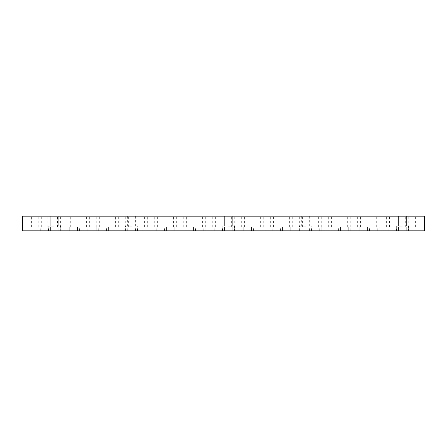 <?xml version="1.0" encoding="UTF-8"?>
<svg xmlns="http://www.w3.org/2000/svg" width="447" height="447" viewBox="0 0 447 447"><rect width="100%" height="100%" fill="white"/><g stroke="black" fill="none" stroke-linecap="round" stroke-linejoin="round"><path stroke-width="0.34" stroke-dasharray="2.23 1.68" d="M424.343 230.848L424.65 230.848L424.65 216.152L22.35 216.152L22.35 230.848L424.343 230.848L424.343 216.152M131.63 216.152L127.646 216.152L131.63 216.152M305.703 216.152L301.714 216.152L305.703 216.152M402.406 216.152L398.422 216.152L402.406 216.152M54.266 216.152L50.276 216.152L54.266 216.152M228.333 216.152L224.349 216.152L228.333 216.152M412.078 216.152L408.787 216.152L412.078 216.152M392.734 216.152L396.031 216.152L392.734 216.152M373.396 216.152L370.105 216.152L373.396 216.152M354.052 216.152L357.349 216.152L354.052 216.152M334.714 216.152L331.423 216.152L334.714 216.152M315.37 216.152L312.079 216.152L315.37 216.152M296.031 216.152L299.322 216.152L296.031 216.152M276.687 216.152L273.396 216.152L276.687 216.152M257.349 216.152L260.64 216.152L257.349 216.152M238.005 216.152L241.296 216.152L238.005 216.152M218.667 216.152L215.37 216.152L218.667 216.152M199.323 216.152L196.032 216.152L199.323 216.152M179.985 216.152L176.688 216.152L179.985 216.152M160.641 216.152L157.35 216.152L160.641 216.152M141.297 216.152L144.593 216.152L141.297 216.152M121.958 216.152L118.667 216.152L121.958 216.152M102.614 216.152L105.911 216.152L102.614 216.152M83.276 216.152L86.567 216.152L83.276 216.152M63.932 216.152L60.641 216.152L63.932 216.152M44.594 216.152L41.303 216.152L44.594 216.152M383.068 216.152L379.777 216.152L383.068 216.152M363.724 216.152L360.433 216.152L363.724 216.152M344.386 216.152L341.089 216.152L344.386 216.152M325.042 216.152L321.751 216.152L325.042 216.152M286.359 216.152L283.068 216.152L286.359 216.152M267.015 216.152L270.312 216.152L267.015 216.152M247.677 216.152L250.968 216.152L247.677 216.152M208.995 216.152L205.704 216.152L208.995 216.152M189.651 216.152L186.36 216.152L189.651 216.152M170.313 216.152L167.022 216.152L170.313 216.152M150.969 216.152L147.678 216.152L150.969 216.152M112.286 216.152L108.995 216.152L112.286 216.152M92.948 216.152L89.651 216.152L92.948 216.152M73.604 216.152L76.895 216.152L73.604 216.152M34.922 216.152L31.631 216.152L34.922 216.152M131.63 230.848L125.557 230.848L131.63 230.848M402.406 230.848L396.333 230.848L402.406 230.848M54.266 230.848L48.192 230.848L54.266 230.848M228.333 230.848L234.407 230.848L228.333 230.848M305.703 230.848L299.63 230.848L305.703 230.848M412.078 230.848L415.956 230.848L412.078 230.848M392.734 230.848L396.612 230.848L392.734 230.848M373.396 230.848L377.274 230.848L373.396 230.848M354.052 230.848L357.93 230.848L354.052 230.848M334.714 230.848L338.591 230.848L334.714 230.848M315.37 230.848L319.247 230.848L315.37 230.848M296.031 230.848L292.154 230.848L296.031 230.848M276.687 230.848L280.565 230.848L276.687 230.848M257.349 230.848L253.471 230.848L257.349 230.848M238.005 230.848L241.883 230.848L238.005 230.848M218.667 230.848L214.789 230.848L218.667 230.848M199.323 230.848L203.201 230.848L199.323 230.848M179.985 230.848L176.107 230.848L179.985 230.848M160.641 230.848L164.518 230.848L160.641 230.848M141.297 230.848L145.174 230.848L141.297 230.848M121.958 230.848L125.836 230.848L121.958 230.848M102.614 230.848L106.492 230.848L102.614 230.848M83.276 230.848L87.154 230.848L83.276 230.848M63.932 230.848L67.81 230.848L63.932 230.848M44.594 230.848L40.716 230.848L44.594 230.848M383.068 230.848L379.19 230.848L383.068 230.848M363.724 230.848L359.846 230.848L363.724 230.848M344.386 230.848L340.508 230.848L344.386 230.848M325.042 230.848L321.164 230.848L325.042 230.848M286.359 230.848L290.237 230.848L286.359 230.848M267.015 230.848L270.893 230.848L267.015 230.848M247.677 230.848L251.555 230.848L247.677 230.848M208.995 230.848L212.873 230.848L208.995 230.848M189.651 230.848L193.529 230.848L189.651 230.848M170.313 230.848L166.435 230.848L170.313 230.848M150.969 230.848L154.846 230.848L150.969 230.848M112.286 230.848L116.164 230.848L112.286 230.848M92.948 230.848L89.07 230.848L92.948 230.848M73.604 230.848L77.482 230.848L73.604 230.848M34.922 230.848L38.8 230.848L34.922 230.848M402.406 226.21L396.333 226.21L402.406 226.21M228.333 226.21L234.407 226.21L228.333 226.21M54.266 226.21L48.192 226.21L54.266 226.21M131.63 226.21L125.557 226.21L131.63 226.21M305.703 226.21L299.63 226.21L305.703 226.21M22.657 216.152L22.657 230.848M44.594 226.981L40.716 226.981L44.594 226.981M34.922 226.981L38.8 226.981L34.922 226.981M54.266 226.981L50.388 226.981L54.266 226.981M73.604 226.981L77.482 226.981L73.604 226.981M92.948 226.981L89.07 226.981L92.948 226.981M112.286 226.981L116.164 226.981L112.286 226.981M131.63 226.981L127.753 226.981L131.63 226.981M150.969 226.981L154.846 226.981L150.969 226.981M170.313 226.981L166.435 226.981L170.313 226.981M189.651 226.981L193.529 226.981L189.651 226.981M208.995 226.981L212.873 226.981L208.995 226.981M228.333 226.981L232.211 226.981L228.333 226.981M247.677 226.981L251.555 226.981L247.677 226.981M267.015 226.981L270.893 226.981L267.015 226.981M286.359 226.981L290.237 226.981L286.359 226.981M305.703 226.981L301.826 226.981L305.703 226.981M325.042 226.981L321.164 226.981L325.042 226.981M344.386 226.981L340.508 226.981L344.386 226.981M363.724 226.981L359.846 226.981L363.724 226.981M383.068 226.981L379.19 226.981L383.068 226.981M402.406 226.981L406.284 226.981L402.406 226.981M63.932 226.981L67.81 226.981L63.932 226.981M83.276 226.981L87.154 226.981L83.276 226.981M102.614 226.981L106.492 226.981L102.614 226.981M121.958 226.981L125.836 226.981L121.958 226.981M141.297 226.981L145.174 226.981L141.297 226.981M160.641 226.981L164.518 226.981L160.641 226.981M179.985 226.981L176.107 226.981L179.985 226.981M199.323 226.981L203.201 226.981L199.323 226.981M218.667 226.981L214.789 226.981L218.667 226.981M238.005 226.981L241.883 226.981L238.005 226.981M257.349 226.981L253.471 226.981L257.349 226.981M276.687 226.981L280.565 226.981L276.687 226.981M296.031 226.981L292.154 226.981L296.031 226.981M315.37 226.981L319.247 226.981L315.37 226.981M334.714 226.981L338.591 226.981L334.714 226.981M354.052 226.981L357.93 226.981L354.052 226.981M373.396 226.981L377.274 226.981L373.396 226.981M392.734 226.981L396.612 226.981L392.734 226.981M412.078 226.981L415.956 226.981L412.078 226.981M406.39 226.21L406.39 216.152L406.39 226.21M398.422 226.21L398.422 216.152L398.422 226.21M408.48 230.848L408.48 226.21L408.48 230.848M396.333 230.848L396.333 226.21L396.333 230.848M232.317 226.21L232.317 216.152L232.317 226.21M224.349 226.21L224.349 216.152L224.349 226.21M234.407 230.848L234.407 226.21L234.407 230.848M222.26 230.848L222.26 226.21L222.26 230.848M58.25 226.21L58.25 216.152L58.25 226.21M50.276 226.21L50.276 216.152L50.276 226.21M60.334 230.848L60.334 226.21L60.334 230.848M48.192 230.848L48.192 226.21L48.192 230.848M137.704 230.848L137.704 226.21M125.557 230.848L125.557 226.21M135.614 226.21L135.614 216.152M127.646 226.21L127.646 216.152M311.771 230.848L311.771 226.21M299.63 230.848L299.63 226.21M309.687 226.21L309.687 216.152M301.714 226.21L301.714 216.152M48.466 230.848L48.466 226.981M40.716 230.848L40.716 226.981M47.885 226.981L47.885 216.152M41.303 226.981L41.303 216.152M38.8 230.848L38.8 226.981L38.8 230.848M31.044 230.848L31.044 226.981L31.044 230.848M38.213 226.981L38.213 216.152L38.213 226.981M31.631 226.981L31.631 216.152L31.631 226.981M58.138 230.848L58.138 226.981L58.138 230.848M50.388 230.848L50.388 226.981L50.388 230.848M57.557 226.981L57.557 216.152L57.557 226.981M50.969 226.981L50.969 216.152L50.969 226.981M77.482 230.848L77.482 226.981L77.482 230.848M69.726 230.848L69.726 226.981L69.726 230.848M76.895 226.981L76.895 216.152L76.895 226.981M70.313 226.981L70.313 216.152L70.313 226.981M96.82 230.848L96.82 226.981L96.82 230.848M89.07 230.848L89.07 226.981L89.07 230.848M96.239 226.981L96.239 216.152L96.239 226.981M89.651 226.981L89.651 216.152L89.651 226.981M116.164 230.848L116.164 226.981L116.164 230.848M108.409 230.848L108.409 226.981L108.409 230.848M115.577 226.981L115.577 216.152L115.577 226.981M108.995 226.981L108.995 216.152L108.995 226.981M135.502 230.848L135.502 226.981M127.753 230.848L127.753 226.981M134.921 226.981L134.921 216.152M128.339 226.981L128.339 216.152M154.846 230.848L154.846 226.981L154.846 230.848M147.097 230.848L147.097 226.981L147.097 230.848M154.26 226.981L154.26 216.152L154.26 226.981M147.678 226.981L147.678 216.152L147.678 226.981M174.185 230.848L174.185 226.981L174.185 230.848M166.435 230.848L166.435 226.981L166.435 230.848M173.604 226.981L173.604 216.152L173.604 226.981M167.022 226.981L167.022 216.152L167.022 226.981M193.529 230.848L193.529 226.981L193.529 230.848M185.779 230.848L185.779 226.981L185.779 230.848M192.942 226.981L192.942 216.152L192.942 226.981M186.36 226.981L186.36 216.152L186.36 226.981M212.873 230.848L212.873 226.981L212.873 230.848M205.117 230.848L205.117 226.981L205.117 230.848M212.286 226.981L212.286 216.152L212.286 226.981M205.704 226.981L205.704 216.152L205.704 226.981M232.211 230.848L232.211 226.981L232.211 230.848M224.461 230.848L224.461 226.981L224.461 230.848M231.63 226.981L231.63 216.152L231.63 226.981M225.042 226.981L225.042 216.152L225.042 226.981M251.555 230.848L251.555 226.981L251.555 230.848M243.799 230.848L243.799 226.981L243.799 230.848M250.968 226.981L250.968 216.152L250.968 226.981M244.386 226.981L244.386 216.152L244.386 226.981M270.893 230.848L270.893 226.981L270.893 230.848M263.143 230.848L263.143 226.981L263.143 230.848M270.312 226.981L270.312 216.152L270.312 226.981M263.724 226.981L263.724 216.152L263.724 226.981M290.237 230.848L290.237 226.981L290.237 230.848M282.482 230.848L282.482 226.981L282.482 230.848M289.65 226.981L289.65 216.152L289.65 226.981M283.068 226.981L283.068 216.152L283.068 226.981M309.575 230.848L309.575 226.981M301.826 230.848L301.826 226.981M308.994 226.981L308.994 216.152M302.407 226.981L302.407 216.152M328.919 230.848L328.919 226.981L328.919 230.848M321.164 230.848L321.164 226.981L321.164 230.848M328.333 226.981L328.333 216.152L328.333 226.981M321.751 226.981L321.751 216.152L321.751 226.981M348.258 230.848L348.258 226.981L348.258 230.848M340.508 230.848L340.508 226.981L340.508 230.848M347.677 226.981L347.677 216.152L347.677 226.981M341.089 226.981L341.089 216.152L341.089 226.981M367.602 230.848L367.602 226.981L367.602 230.848M359.846 230.848L359.846 226.981L359.846 230.848M367.015 226.981L367.015 216.152L367.015 226.981M360.433 226.981L360.433 216.152L360.433 226.981M386.94 230.848L386.94 226.981L386.94 230.848M379.19 230.848L379.19 226.981L379.19 230.848M386.359 226.981L386.359 216.152L386.359 226.981M379.777 226.981L379.777 216.152L379.777 226.981M406.284 230.848L406.284 226.981L406.284 230.848M398.534 230.848L398.534 226.981L398.534 230.848M405.697 226.981L405.697 216.152L405.697 226.981M399.115 226.981L399.115 216.152L399.115 226.981M67.81 230.848L67.81 226.981M60.06 230.848L60.06 226.981M67.223 226.981L67.223 216.152M60.641 226.981L60.641 216.152M87.154 230.848L87.154 226.981M79.398 230.848L79.398 226.981M86.567 226.981L86.567 216.152M79.985 226.981L79.985 216.152M106.492 230.848L106.492 226.981M98.742 230.848L98.742 226.981M105.911 226.981L105.911 216.152M99.323 226.981L99.323 216.152M125.836 230.848L125.836 226.981M118.081 230.848L118.081 226.981M125.249 226.981L125.249 216.152M118.667 226.981L118.667 216.152M145.174 230.848L145.174 226.981M137.425 230.848L137.425 226.981M144.593 226.981L144.593 216.152M138.006 226.981L138.006 216.152M164.518 230.848L164.518 226.981M156.763 230.848L156.763 226.981M163.932 226.981L163.932 216.152M157.35 226.981L157.35 216.152M183.857 230.848L183.857 226.981M176.107 230.848L176.107 226.981M183.276 226.981L183.276 216.152M176.688 226.981L176.688 216.152M203.201 230.848L203.201 226.981M195.445 230.848L195.445 226.981M202.614 226.981L202.614 216.152M196.032 226.981L196.032 216.152M222.539 230.848L222.539 226.981M214.789 230.848L214.789 226.981M221.958 226.981L221.958 216.152M215.37 226.981L215.37 216.152M241.883 230.848L241.883 226.981M234.127 230.848L234.127 226.981M241.296 226.981L241.296 216.152M234.714 226.981L234.714 216.152M261.221 230.848L261.221 226.981M253.471 230.848L253.471 226.981M260.64 226.981L260.64 216.152M254.058 226.981L254.058 216.152M280.565 230.848L280.565 226.981M272.815 230.848L272.815 226.981M279.978 226.981L279.978 216.152M273.396 226.981L273.396 216.152M299.903 230.848L299.903 226.981M292.154 230.848L292.154 226.981M299.322 226.981L299.322 216.152M292.74 226.981L292.74 216.152M319.247 230.848L319.247 226.981M311.498 230.848L311.498 226.981M318.661 226.981L318.661 216.152M312.079 226.981L312.079 216.152M338.591 230.848L338.591 226.981M330.836 230.848L330.836 226.981M338.005 226.981L338.005 216.152M331.423 226.981L331.423 216.152M357.93 230.848L357.93 226.981M350.18 230.848L350.18 226.981M357.349 226.981L357.349 216.152M350.761 226.981L350.761 216.152M377.274 230.848L377.274 226.981M369.518 230.848L369.518 226.981M376.687 226.981L376.687 216.152M370.105 226.981L370.105 216.152M396.612 230.848L396.612 226.981M388.862 230.848L388.862 226.981M396.031 226.981L396.031 216.152M389.443 226.981L389.443 216.152M415.956 230.848L415.956 226.981M408.2 230.848L408.2 226.981M415.369 226.981L415.369 216.152M408.787 226.981L408.787 216.152"/><path stroke-width="0.67" d="M424.343 216.152L424.65 216.152L424.65 230.848L22.657 230.848L22.657 216.152L424.343 216.152L424.343 230.848M22.657 230.848L22.35 230.848L22.35 216.152L22.657 216.152"/></g></svg>
